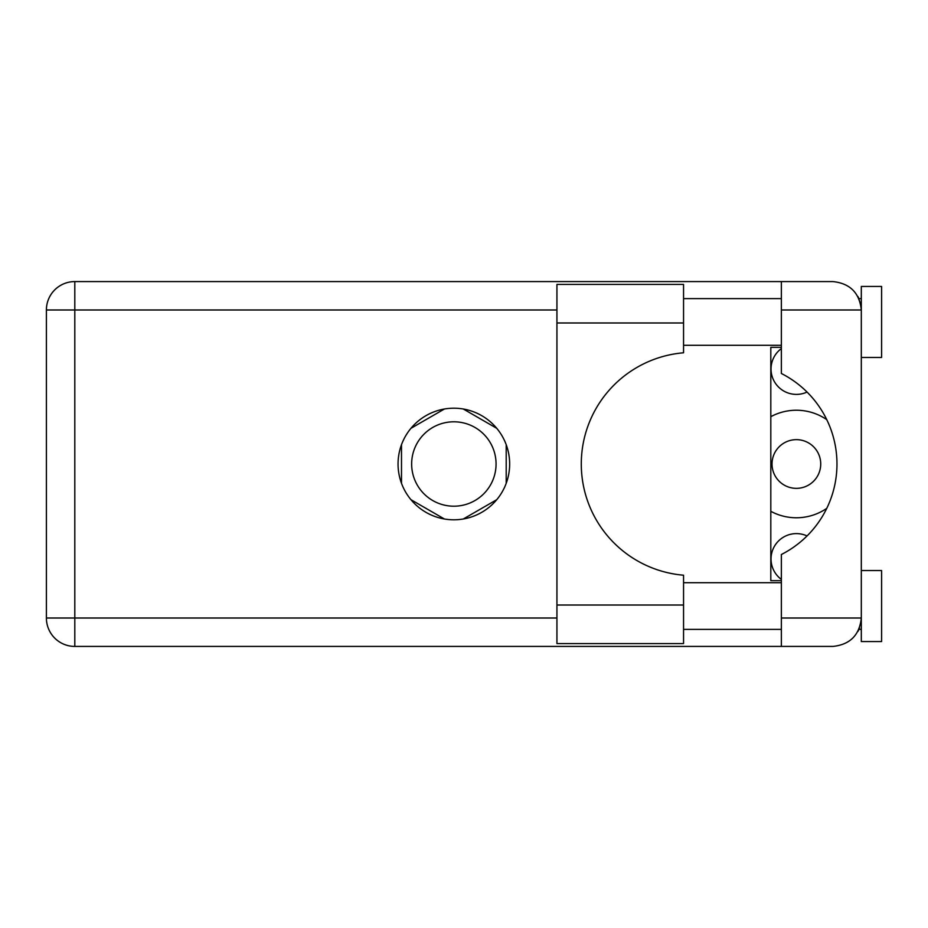 <?xml version="1.0" encoding="UTF-8"?>
<svg xmlns="http://www.w3.org/2000/svg" width="928" height="928" viewBox="0 0 928 928"><rect width="100%" height="100%" fill="white"/><g stroke="black" fill="none" stroke-linecap="round" stroke-linejoin="round"><path stroke-width="1.39" d="M770.808 511.305A53.778 53.778 0 0 0 826.732 508.382M781.364 579.408A25.369 25.369 0 0 1 807.035 535.943M772.026 464A24.348 24.348 0 0 0 796.375 488.348A24.348 24.348 0 0 0 820.723 464A24.348 24.348 0 0 0 796.375 439.652A24.348 24.348 0 0 0 772.026 464M807.035 392.057A25.369 25.369 0 0 1 781.364 348.592M411.649 464A42.201 42.201 0 0 0 453.85 506.201A42.201 42.201 0 0 0 496.062 464A42.201 42.201 0 0 0 453.85 421.799A42.201 42.201 0 0 0 411.649 464M444.408 409.004L410.953 428.318M496.758 428.318L463.304 409.004M506.201 483.314L506.201 444.686M463.304 518.996L496.758 499.682M410.953 499.682L444.408 518.996M401.499 444.686L401.499 483.314M826.732 419.618A53.778 53.778 0 0 0 770.808 416.695M683.553 605.021L683.553 643.58L556.939 643.58L556.939 284.42L683.553 284.42L683.553 352.791A111.604 111.604 0 0 0 581.288 464A111.604 111.604 0 0 0 683.553 575.209L683.553 605.021L556.939 605.021M861.312 570.534L881.6 570.534L881.6 641.55L861.312 641.55L861.312 618.013C859.502 635.146 850.036 644.612 832.903 646.422L781.364 646.422L781.364 618.013L861.312 618.013L861.312 286.45L881.6 286.45L881.6 357.466L861.312 357.466M861.312 298.619L858.934 298.619L857.959 296.6L860.755 304.384M859.537 627.873L857.959 631.4L858.934 629.381L861.312 629.381M453.85 408.204A55.796 55.796 0 0 0 398.054 464A55.796 55.796 0 0 0 453.85 519.796A55.796 55.796 0 0 0 509.658 464A55.796 55.796 0 0 0 453.85 408.204M683.553 629.381L781.364 629.381M683.553 582.703L781.364 582.703M683.553 345.297L781.364 345.297M683.553 298.619L781.364 298.619M781.364 309.987L781.364 281.578L832.903 281.578C850.036 283.388 859.502 292.854 861.312 309.987L781.364 309.987L781.364 373.497A101.454 101.454 0 0 1 781.364 554.503L781.364 618.013M781.364 646.422L74.808 646.422A28.408 28.408 0 0 1 46.4 618.013L46.4 309.987A28.408 28.408 0 0 1 74.808 281.578L781.364 281.578M781.364 580.673L770.808 580.673L770.808 347.327L781.364 347.327M861.312 618.013L860.766 623.523M556.939 309.987L74.808 309.987L74.808 618.013L556.939 618.013M74.808 646.422L74.808 618.013L46.4 618.013A28.408 28.408 0 0 0 74.808 646.422M46.4 309.987L74.808 309.987L74.808 281.578M683.553 322.979L556.939 322.979"/></g></svg>
